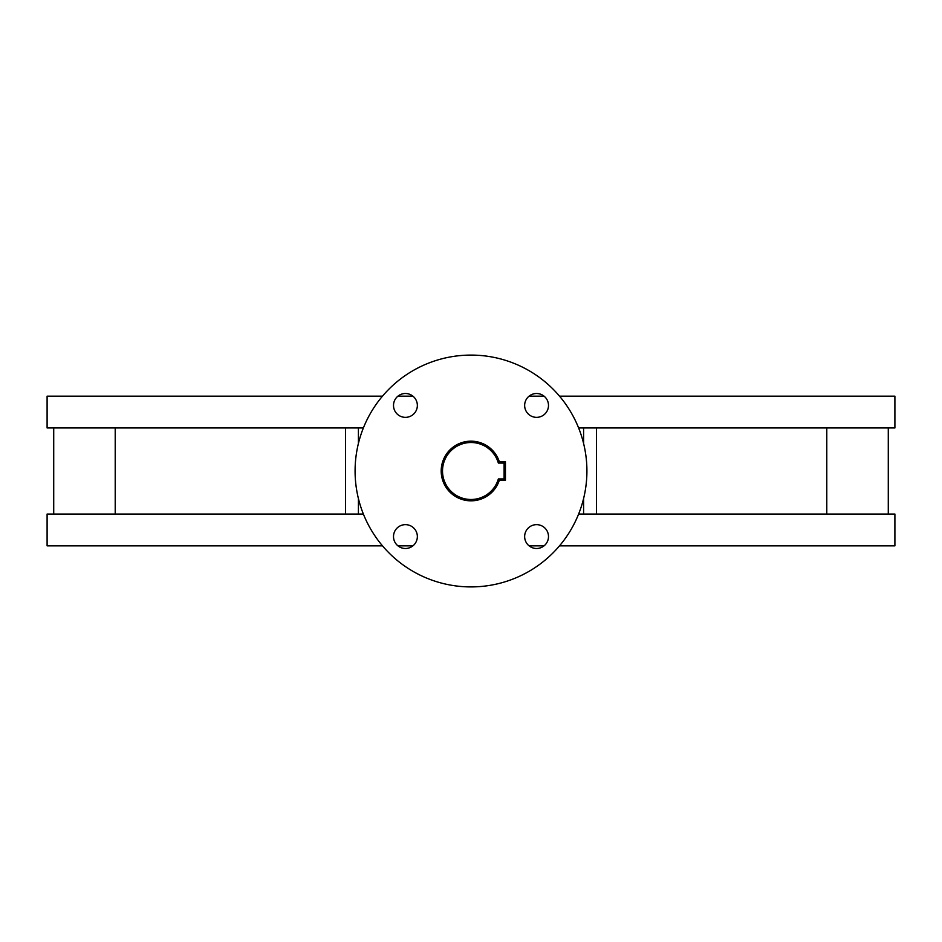 <?xml version="1.0" encoding="UTF-8"?>
<svg xmlns="http://www.w3.org/2000/svg" width="942" height="942" viewBox="0 0 942 942"><rect width="100%" height="100%" fill="white"/><g stroke="black" fill="none" stroke-linecap="round" stroke-linejoin="round"><path stroke-width="1.41" d="M536.575 524.647A11.928 11.928 0 0 0 524.647 536.575A11.928 11.928 0 0 0 536.575 548.491A11.928 11.928 0 0 0 548.491 536.575A11.928 11.928 0 0 0 536.575 524.647M536.575 393.509A11.928 11.928 0 0 0 524.647 405.425A11.928 11.928 0 0 0 536.575 417.353A11.928 11.928 0 0 0 548.491 405.425A11.928 11.928 0 0 0 536.575 393.509M405.425 393.509A11.928 11.928 0 0 0 393.509 405.425A11.928 11.928 0 0 0 405.425 417.353A11.928 11.928 0 0 0 417.353 405.425A11.928 11.928 0 0 0 405.425 393.509M405.425 524.647A11.928 11.928 0 0 0 393.509 536.575A11.928 11.928 0 0 0 405.425 548.491A11.928 11.928 0 0 0 417.353 536.575A11.928 11.928 0 0 0 405.425 524.647M471 586.913A115.913 115.913 0 0 0 586.913 471A115.913 115.913 0 0 0 471 355.087A115.913 115.913 0 0 0 355.087 471A115.913 115.913 0 0 0 471 586.913M382.499 545.842L47.1 545.842L47.1 514.049L53.718 514.049L53.718 427.951L47.1 427.951L47.1 396.158L382.499 396.158M578.623 427.951L894.9 427.951L894.9 396.158L559.501 396.158M544.064 396.158L529.074 396.158M412.926 396.158L397.936 396.158M412.926 545.842L397.936 545.842M363.377 427.951L47.1 427.951M363.377 514.049L47.1 514.049M578.623 514.049L894.9 514.049L894.9 545.842L559.501 545.842M544.064 545.842L529.074 545.842M826.782 514.049L826.782 427.951M583.593 514.049L583.593 498.506M583.593 443.494L583.593 427.951M358.407 514.049L358.407 498.506M358.407 443.494L358.407 427.951M115.218 514.049L115.218 427.951M888.282 514.049L888.282 427.951M498.353 478.948L504.111 478.948L504.111 463.052L498.353 463.052A28.484 28.484 0 0 0 442.516 471A28.484 28.484 0 0 0 498.353 478.948L499.331 480.279A29.803 29.803 0 0 1 441.197 471A29.803 29.803 0 0 1 499.331 461.721L505.442 461.721L505.442 480.279L499.331 480.279M499.331 461.721L498.353 463.052M504.111 478.948L505.442 480.279M505.442 461.721L504.111 463.052M596.474 514.049L596.474 427.951M345.526 514.049L345.526 427.951"/></g></svg>
